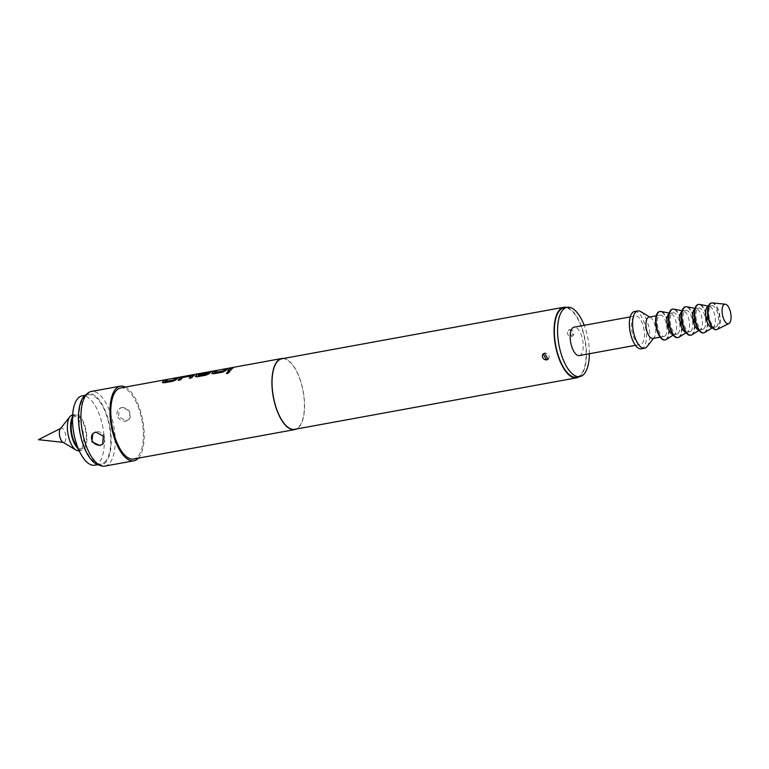 <?xml version="1.0" encoding="UTF-8"?>
<svg xmlns="http://www.w3.org/2000/svg" width="769" height="769" viewBox="0 0 769 769"><rect width="100%" height="100%" fill="white"/><g stroke="black" fill="none" stroke-linecap="round" stroke-linejoin="round"><path stroke-width="0.58" stroke-dasharray="3.85 2.88" d="M226.355 373.359L227.518 373.696L229.585 372.004M162.576 382.328L164.085 382.991L172.967 381.376L176.197 379.838A35.941 15.14 -100.4 0 1 176.87 379.146A35.941 15.14 -100.4 0 1 178.591 377.887L178.1 377.973M165.181 381.559L165.239 381.722A35.941 15.14 -100.4 0 1 165.787 381.164A35.941 15.14 -100.4 0 1 167.507 379.905L167.459 379.732M189.434 378.194A35.941 15.14 -100.4 0 0 189.299 378.386L191.837 377.925A35.941 15.14 -100.4 0 1 193.365 376.128A35.941 15.14 -100.4 0 1 194.086 375.522L194.038 375.349M178.35 380.222A35.941 15.14 -100.4 0 0 178.216 380.415L180.753 379.953A35.941 15.14 -100.4 0 1 182.282 378.156A35.941 15.14 -100.4 0 1 182.868 377.646L182.82 377.483M195.566 376.301L197.075 376.964L205.957 375.349L209.187 373.821A35.941 15.14 -100.4 0 1 209.87 373.119A35.941 15.14 -100.4 0 1 210.591 372.504L210.706 372.177M198.46 375.483L198.508 375.647A35.941 15.14 -100.4 0 1 199.065 375.089A35.941 15.14 -100.4 0 1 201.555 373.474L201.516 373.292M208.188 373.023L200.872 374.32A35.941 15.14 -100.4 0 1 201.199 374.08M212.071 373.292L213.58 373.955L222.462 372.331L225.692 370.802A35.941 15.14 -100.4 0 1 226.365 370.1A35.941 15.14 -100.4 0 1 228.076 368.841L227.586 368.937M214.676 372.523L214.734 372.686A35.941 15.14 -100.4 0 1 215.282 372.129A35.941 15.14 -100.4 0 1 216.993 370.869L216.954 370.696M227.845 371.177A35.941 15.14 -100.4 0 0 227.711 371.369L230.248 370.908A35.941 15.14 -100.4 0 1 231.777 369.11A35.941 15.14 -100.4 0 1 233.497 367.851L233.449 367.678M126.135 420.797L129.105 419.278L130.038 411.031L122.05 407.368L119.205 408.762L118.609 416.711L126.135 420.797M121.665 407.733A7.229 6.325 46.7 0 1 129.413 411.598A7.229 6.325 46.7 0 1 128.654 419.711A7.229 6.325 46.7 0 1 125.741 421.162A7.229 6.325 46.7 0 1 117.984 417.298A7.229 6.325 46.7 0 1 118.753 409.185A7.229 6.325 46.7 0 1 121.665 407.733M102.921 443.905A7.229 6.325 -133.3 0 0 103.19 443.675A7.229 6.325 -133.3 0 0 103.95 435.562A7.229 6.325 -133.3 0 0 96.202 431.697A7.229 6.325 -133.3 0 0 93.289 433.149A7.229 6.325 -133.3 0 0 93.03 433.408M548.124 359.161A3.614 3.163 -133.3 0 0 544.74 353.077A3.614 3.163 -133.3 0 0 543.174 353.903M571.761 336.274L573.232 335.524L569.723 329.555L568.281 330.276L571.761 336.274M569.56 329.709A3.614 3.163 46.7 0 1 571.607 336.418A3.614 3.163 46.7 0 1 569.56 329.709M94.741 465.197A35.22 14.832 79.6 0 0 98.355 463.274A35.22 14.832 79.6 0 0 102.027 423.315A35.22 14.832 79.6 0 0 82.081 395.9M104.795 462.102A35.22 14.832 79.6 0 0 108.477 422.133A35.22 14.832 79.6 0 0 88.522 394.728A35.22 14.832 79.6 0 0 84.907 396.65A35.22 14.832 79.6 0 0 81.235 436.609A35.22 14.832 79.6 0 0 101.181 464.024A35.22 14.832 79.6 0 0 104.795 462.102M75.074 443.329A16.707 7.036 79.6 0 0 83.456 447.846A16.707 7.036 79.6 0 0 84.628 426.776A16.707 7.036 79.6 0 0 74.026 416.798A16.707 7.036 79.6 0 0 71.421 423.315M72.171 417.644A18.062 7.603 -100.4 0 1 73.641 415.539A18.062 7.603 -100.4 0 1 75.497 414.549A18.062 7.603 -100.4 0 1 85.724 428.602A18.062 7.603 -100.4 0 1 83.84 449.096A18.062 7.603 -100.4 0 1 81.985 450.086A18.062 7.603 -100.4 0 1 77.784 448.365M72.267 415.135A18.062 7.603 -100.4 0 1 82.504 429.198A18.062 7.603 -100.4 0 1 80.61 449.692A18.062 7.603 -100.4 0 1 78.765 450.672M60.357 428.756A7.257 3.057 -100.4 0 1 60.578 428.516A7.257 3.057 -100.4 0 1 60.953 428.246A7.257 3.057 -100.4 0 1 65.317 433.332A7.257 3.057 -100.4 0 1 64.673 442.002A7.257 3.057 -100.4 0 1 63.539 442.415A7.257 3.057 -100.4 0 1 62.798 442.146M576.587 377.185A35.22 14.832 79.6 0 0 580.201 375.262A35.22 14.832 79.6 0 0 583.882 335.303A35.22 14.832 79.6 0 0 563.927 307.888M589.381 353.73A35.22 14.832 79.6 0 0 584.19 325.306M579.297 355.576A14.448 6.085 79.6 0 0 580.778 354.788A14.448 6.085 79.6 0 0 582.287 338.389A14.448 6.085 79.6 0 0 574.107 327.152M642.019 343.599A14.448 6.085 79.6 0 0 643.528 327.209A14.448 6.085 79.6 0 0 635.348 315.963A14.448 6.085 79.6 0 0 633.858 316.751A14.448 6.085 79.6 0 0 632.349 333.15A14.448 6.085 79.6 0 0 640.539 344.387A14.448 6.085 79.6 0 0 642.019 343.599M641.346 348.838A18.965 7.988 79.6 0 0 643.297 347.799A18.965 7.988 79.6 0 0 645.278 326.277A18.965 7.988 79.6 0 0 634.531 311.522M647.094 346.579A18.965 7.988 79.6 0 0 649.017 328.152A18.965 7.988 79.6 0 0 640.702 311.599M652.775 338.485A10.833 4.566 79.6 0 0 653.89 337.889A10.833 4.566 79.6 0 0 654.217 337.533A10.833 4.566 79.6 0 0 655.323 326.998A10.833 4.566 79.6 0 0 650.574 317.539A10.833 4.566 79.6 0 0 648.882 317.164M665.175 335.832A10.833 4.566 79.6 0 0 666.31 323.538A10.833 4.566 79.6 0 0 660.167 315.098A10.833 4.566 79.6 0 0 659.052 315.694A10.833 4.566 79.6 0 0 657.918 327.988A10.833 4.566 79.6 0 0 664.06 336.418A10.833 4.566 79.6 0 0 665.175 335.832M664.945 339.917A14.448 6.085 79.6 0 0 666.194 339.187A14.448 6.085 79.6 0 0 667.771 323.076A14.448 6.085 79.6 0 0 659.764 311.512M666.137 339.523A14.448 6.085 79.6 0 0 666.675 339.1A14.448 6.085 79.6 0 0 668.444 323.855A14.448 6.085 79.6 0 0 661.013 311.474M672.875 334.63A10.833 4.566 79.6 0 0 673.731 334.659A10.833 4.566 79.6 0 0 674.432 334.38A10.833 4.566 79.6 0 0 674.846 334.063A10.833 4.566 79.6 0 0 676.162 322.634A10.833 4.566 79.6 0 0 670.597 313.348A10.833 4.566 79.6 0 0 669.837 313.339A10.833 4.566 79.6 0 0 669.049 313.665M678.066 333.477A10.833 4.566 79.6 0 0 679.2 321.182A10.833 4.566 79.6 0 0 673.058 312.743A10.833 4.566 79.6 0 0 671.943 313.339A10.833 4.566 79.6 0 0 670.818 325.633A10.833 4.566 79.6 0 0 676.951 334.063A10.833 4.566 79.6 0 0 678.066 333.477M677.845 337.562A14.448 6.085 79.6 0 0 679.085 336.832A14.448 6.085 79.6 0 0 680.661 320.721A14.448 6.085 79.6 0 0 672.654 309.157M679.027 337.168A14.448 6.085 79.6 0 0 679.565 336.745A14.448 6.085 79.6 0 0 681.334 321.5A14.448 6.085 79.6 0 0 673.904 309.119M685.765 332.275A10.833 4.566 79.6 0 0 686.621 332.304A10.833 4.566 79.6 0 0 687.332 332.025A10.833 4.566 79.6 0 0 687.736 331.708A10.833 4.566 79.6 0 0 689.062 320.279A10.833 4.566 79.6 0 0 683.487 310.993A10.833 4.566 79.6 0 0 682.728 310.984A10.833 4.566 79.6 0 0 681.94 311.31M690.956 331.122A10.833 4.566 79.6 0 0 692.09 318.827A10.833 4.566 79.6 0 0 685.948 310.388A10.833 4.566 79.6 0 0 684.843 310.984A10.833 4.566 79.6 0 0 683.708 323.278A10.833 4.566 79.6 0 0 689.841 331.708A10.833 4.566 79.6 0 0 690.956 331.122M690.735 335.207A14.448 6.085 79.6 0 0 691.975 334.477A14.448 6.085 79.6 0 0 693.551 318.366A14.448 6.085 79.6 0 0 685.544 306.802M691.917 334.813A14.448 6.085 79.6 0 0 692.465 334.39A14.448 6.085 79.6 0 0 694.224 319.145A14.448 6.085 79.6 0 0 686.794 306.764M698.665 329.92A10.833 4.566 79.6 0 0 699.511 329.949A10.833 4.566 79.6 0 0 700.223 329.67A10.833 4.566 79.6 0 0 700.626 329.353A10.833 4.566 79.6 0 0 701.953 317.924A10.833 4.566 79.6 0 0 696.378 308.638A10.833 4.566 79.6 0 0 695.618 308.629A10.833 4.566 79.6 0 0 694.83 308.955M703.846 328.767A10.833 4.566 79.6 0 0 704.981 316.472A10.833 4.566 79.6 0 0 698.838 308.033A10.833 4.566 79.6 0 0 697.733 308.629A10.833 4.566 79.6 0 0 696.599 320.923A10.833 4.566 79.6 0 0 702.741 329.363A10.833 4.566 79.6 0 0 703.846 328.767M703.625 332.852A14.448 6.085 79.6 0 0 704.865 332.121A14.448 6.085 79.6 0 0 706.442 316.011A14.448 6.085 79.6 0 0 698.435 304.447M704.808 332.458A14.448 6.085 79.6 0 0 705.356 332.035A14.448 6.085 79.6 0 0 707.115 316.79A14.448 6.085 79.6 0 0 699.684 304.409M712.257 327.613A10.833 4.566 79.6 0 0 712.411 327.594A10.833 4.566 79.6 0 0 713.113 327.315A10.833 4.566 79.6 0 0 713.517 326.998A10.833 4.566 79.6 0 0 714.843 315.569A10.833 4.566 79.6 0 0 709.268 306.283A10.833 4.566 79.6 0 0 708.509 306.273A10.833 4.566 79.6 0 0 708.364 306.302M716.746 326.412A10.833 4.566 79.6 0 0 717.871 314.117A10.833 4.566 79.6 0 0 711.738 305.678A10.833 4.566 79.6 0 0 710.623 306.273A10.833 4.566 79.6 0 0 709.489 318.568A10.833 4.566 79.6 0 0 715.631 327.008A10.833 4.566 79.6 0 0 716.746 326.412M716.352 329.613A13.544 5.7 79.6 0 0 717.506 328.93A13.544 5.7 79.6 0 0 718.986 313.839A13.544 5.7 79.6 0 0 711.488 302.986M717.256 329.363A13.544 5.7 79.6 0 0 717.986 328.844A13.544 5.7 79.6 0 0 719.582 314.261A13.544 5.7 79.6 0 0 712.43 302.899M85.244 395.16A36.249 15.265 -100.4 0 1 107.871 418.163A36.249 15.265 -100.4 0 1 105.084 463.053A36.249 15.265 -100.4 0 1 97.961 464.774M104.892 466.101A37.931 15.976 79.6 0 0 108.785 464.034A37.931 15.976 79.6 0 0 112.745 420.989A37.931 15.976 79.6 0 0 91.261 391.469M566.705 307.389A35.855 15.101 -100.4 0 1 584.844 338.456A35.855 15.101 -100.4 0 1 580.374 375.858A35.855 15.101 -100.4 0 1 579.365 376.675M281.8 358.787A35.855 15.101 -100.4 0 1 302.102 386.682A35.855 15.101 -100.4 0 1 298.362 427.362A35.855 15.101 -100.4 0 1 294.681 429.323M283.626 358.45A36.124 15.217 -100.4 0 1 302.698 388.778A36.124 15.217 -100.4 0 1 298.439 427.622A36.124 15.217 -100.4 0 1 296.507 428.987M120.589 387.951A36.124 15.217 -100.4 0 1 141.054 416.067A36.124 15.217 -100.4 0 1 137.286 457.055A36.124 15.217 -100.4 0 1 133.575 459.026M125.385 387.076A37.931 15.976 -100.4 0 1 142.794 420.614A37.931 15.976 -100.4 0 1 138.362 458.151M233.497 367.851L233.007 367.947M216.993 370.869L216.502 370.956M201.555 373.474L211.84 371.571A35.941 15.14 -100.4 0 1 212.965 371.264A35.941 15.14 -100.4 0 1 212.994 371.254L212.965 371.081M212.994 371.254L202.305 373.023M202.334 373.205L201.257 373.398M183.109 377.56L191.26 375.897M167.507 379.905L167.017 380.001M84.984 395.372L88.522 394.728M75.497 414.549L72.507 415.097M630.253 316.895L635.348 315.963M650.574 317.539L649.69 317.011M654.217 337.533L653.583 338.331M656.207 315.828L660.167 315.098M670.597 313.348L669.213 313.07M669.837 313.339L673.058 312.743M683.487 310.993L682.103 310.724M682.728 310.984L685.948 310.388M696.378 308.638L694.993 308.369M695.618 308.629L698.838 308.033M709.268 306.283L708.432 306.12M708.509 306.273L711.738 305.678M712.411 327.594L715.631 327.008M713.113 327.315L712.382 327.767M699.511 329.949L702.741 329.363M700.223 329.67L699.021 330.41M686.621 332.304L689.841 331.708M687.332 332.025L686.131 332.766M673.731 334.659L676.951 334.063M674.432 334.38L673.24 335.121M660.1 337.149L664.06 336.418M635.444 345.319L640.539 344.387M81.985 450.086L79.005 450.634M97.634 464.668L101.181 464.024M212.965 371.264L201.738 373.311"/><path stroke-width="1.15" d="M229.585 372.004L228.508 371.85L226.355 373.359M228.441 371.696L226.307 373.282L227.451 373.551L229.566 371.917L228.508 371.85M165.239 381.722L173.784 380.165A35.941 15.14 -100.4 0 1 174.332 379.607A35.941 15.14 -100.4 0 1 176.043 378.348L176.005 378.175A36.124 15.217 -100.4 0 0 174.284 379.434A36.124 15.217 -100.4 0 0 173.727 380.001L165.181 381.559A36.124 15.217 -100.4 0 1 165.739 381.001A36.124 15.217 -100.4 0 1 167.459 379.732L164.922 380.203A36.124 15.217 -100.4 0 0 163.201 381.462A36.124 15.217 -100.4 0 0 162.519 382.164L162.365 382.587M162.413 382.664L162.576 382.328A35.941 15.14 -100.4 0 1 163.249 381.626A35.941 15.14 -100.4 0 1 164.96 380.376L164.922 380.203M178.1 377.973L176.043 378.348M189.434 378.194A35.941 15.14 -100.4 0 1 190.827 376.589A35.941 15.14 -100.4 0 1 191.414 376.089L191.366 375.916A36.124 15.217 -100.4 0 0 190.779 376.426A36.124 15.217 -100.4 0 0 189.232 378.233L191.779 377.771A36.124 15.217 -100.4 0 1 193.317 375.964A36.124 15.217 -100.4 0 1 194.038 375.349L194.24 375.089M178.35 380.222A35.941 15.14 -100.4 0 1 179.744 378.617A35.941 15.14 -100.4 0 1 180.465 378.002L180.417 377.839A36.124 15.217 -100.4 0 0 179.696 378.444A36.124 15.217 -100.4 0 0 178.148 380.251L180.696 379.79A36.124 15.217 -100.4 0 1 182.234 377.983A36.124 15.217 -100.4 0 1 182.82 377.483L191.26 375.897M198.45 375.512L207.053 374.09A35.941 15.14 -100.4 0 1 207.601 373.532A35.941 15.14 -100.4 0 1 208.188 373.023L208.139 372.85A36.124 15.217 -100.4 0 0 207.553 373.359A36.124 15.217 -100.4 0 0 207.005 373.917L198.46 375.483A36.124 15.217 -100.4 0 1 199.008 374.926A36.124 15.217 -100.4 0 1 201.516 373.292L211.802 371.398A36.124 15.217 -100.4 0 1 212.926 371.091A36.124 15.217 -100.4 0 1 212.965 371.081L120.589 387.951A36.124 15.217 -100.4 0 0 116.888 389.921A36.124 15.217 -100.4 0 0 113.11 430.909A36.124 15.217 -100.4 0 0 133.575 459.026L294.729 429.592A36.124 15.217 -100.4 0 1 274.264 401.476A36.124 15.217 -100.4 0 1 278.042 360.488A36.124 15.217 -100.4 0 1 281.742 358.517A36.124 15.217 -100.4 0 1 283.626 358.45M195.403 376.637L195.566 376.301A35.941 15.14 -100.4 0 1 196.249 375.599A35.941 15.14 -100.4 0 1 198.892 373.926L198.854 373.753A36.124 15.217 -100.4 0 0 196.191 375.435A36.124 15.217 -100.4 0 0 195.518 376.137L195.364 376.56M210.591 372.504L201.891 373.446A36.124 15.217 -100.4 0 0 200.824 374.147L208.043 372.83M201.199 374.08A35.941 15.14 -100.4 0 1 201.939 373.619M214.734 372.686L223.279 371.119A35.941 15.14 -100.4 0 1 223.827 370.562A35.941 15.14 -100.4 0 1 225.538 369.312L225.5 369.13A36.124 15.217 -100.4 0 0 223.779 370.398A36.124 15.217 -100.4 0 0 223.221 370.956L214.676 372.523A36.124 15.217 -100.4 0 1 215.233 371.956A36.124 15.217 -100.4 0 1 216.954 370.696L214.416 371.158A36.124 15.217 -100.4 0 0 212.696 372.427A36.124 15.217 -100.4 0 0 212.013 373.128L211.86 373.551M211.908 373.628L212.071 373.292A35.941 15.14 -100.4 0 1 212.744 372.59A35.941 15.14 -100.4 0 1 214.455 371.331L214.416 371.158M227.586 368.937L225.538 369.312M227.845 371.177A35.941 15.14 -100.4 0 1 229.239 369.572A35.941 15.14 -100.4 0 1 230.96 368.322L230.911 368.149A36.124 15.217 -100.4 0 0 229.191 369.408A36.124 15.217 -100.4 0 0 227.643 371.216L230.181 370.754A36.124 15.217 -100.4 0 1 231.729 368.947A36.124 15.217 -100.4 0 1 233.449 367.678L230.911 368.149M95.808 432.072L103.325 436.148L102.729 444.098L99.883 445.491L91.915 441.848L92.838 433.581L95.808 432.072M93.03 433.408A7.229 6.325 -133.3 0 0 92.626 441.435A7.229 6.325 -133.3 0 0 100.278 445.126A7.229 6.325 -133.3 0 0 102.921 443.905M544.577 353.221L548.057 359.229L546.615 359.94L543.106 353.971L544.577 353.221M543.174 353.903A3.614 3.163 -133.3 0 0 548.124 359.161M84.984 395.372L82.081 395.9A35.22 14.832 79.6 0 0 78.467 397.823A35.22 14.832 79.6 0 0 72.978 411.569A35.22 14.832 79.6 0 0 80.687 453.768A35.22 14.832 79.6 0 0 94.741 465.197L97.634 464.668M79.005 450.634L78.765 450.672A18.062 7.603 -100.4 0 1 75.958 450.048A18.062 7.603 -100.4 0 1 68.037 434.274A18.062 7.603 -100.4 0 1 69.873 416.721A18.062 7.603 -100.4 0 1 70.412 416.125A18.062 7.603 -100.4 0 1 72.267 415.135L72.507 415.097M584.19 325.306A35.22 14.832 79.6 0 0 567.147 307.302L563.927 307.888A35.22 14.832 79.6 0 0 560.313 309.811A35.22 14.832 79.6 0 0 556.631 349.78A35.22 14.832 79.6 0 0 576.587 377.185L579.807 376.599A35.22 14.832 79.6 0 0 583.421 374.676A35.22 14.832 79.6 0 0 589.381 353.73M567.147 307.302A35.22 14.832 79.6 0 0 563.533 309.225A35.22 14.832 79.6 0 0 559.861 349.193A35.22 14.832 79.6 0 0 579.807 376.599M630.253 316.895L574.107 327.152A14.448 6.085 79.6 0 0 572.626 327.94A14.448 6.085 79.6 0 0 571.117 344.329A14.448 6.085 79.6 0 0 579.297 355.576L635.444 345.319M649.69 317.011L640.702 311.599A18.965 7.988 79.6 0 0 637.761 310.936L634.531 311.522A18.965 7.988 79.6 0 0 632.589 312.55A18.965 7.988 79.6 0 0 630.609 334.073A18.965 7.988 79.6 0 0 641.346 348.838L644.576 348.242A18.965 7.988 79.6 0 0 646.518 347.213A18.965 7.988 79.6 0 0 647.094 346.579L653.583 338.331M637.761 310.936A18.965 7.988 79.6 0 0 635.809 311.964A18.965 7.988 79.6 0 0 633.829 333.486A18.965 7.988 79.6 0 0 644.576 348.242M656.207 315.828L648.882 317.164A10.833 4.566 79.6 0 0 647.777 317.751A10.833 4.566 79.6 0 0 646.642 330.045A10.833 4.566 79.6 0 0 652.775 338.485L660.1 337.149M659.764 311.512A14.448 6.085 79.6 0 0 659.514 311.551A14.448 6.085 79.6 0 0 658.033 312.339A14.448 6.085 79.6 0 0 656.524 328.728A14.448 6.085 79.6 0 0 664.714 339.975A14.448 6.085 79.6 0 0 664.945 339.917M669.213 313.07L661.013 311.474A14.448 6.085 79.6 0 0 660.004 311.455A14.448 6.085 79.6 0 0 658.514 312.243A14.448 6.085 79.6 0 0 657.005 328.642A14.448 6.085 79.6 0 0 665.195 339.888A14.448 6.085 79.6 0 0 666.137 339.523L673.24 335.121M669.049 313.665A10.833 4.566 79.6 0 0 668.722 313.925A10.833 4.566 79.6 0 0 667.377 325.258A10.833 4.566 79.6 0 0 672.875 334.63M672.654 309.157A14.448 6.085 79.6 0 0 672.414 309.196A14.448 6.085 79.6 0 0 670.924 309.984A14.448 6.085 79.6 0 0 669.414 326.373A14.448 6.085 79.6 0 0 677.604 337.62A14.448 6.085 79.6 0 0 677.845 337.562M682.103 310.724L673.904 309.119A14.448 6.085 79.6 0 0 672.894 309.109A14.448 6.085 79.6 0 0 671.414 309.888A14.448 6.085 79.6 0 0 669.905 326.287A14.448 6.085 79.6 0 0 678.085 337.533A14.448 6.085 79.6 0 0 679.027 337.168L686.131 332.766M681.94 311.31A10.833 4.566 79.6 0 0 681.613 311.57A10.833 4.566 79.6 0 0 680.267 322.903A10.833 4.566 79.6 0 0 685.765 332.275M685.544 306.802A14.448 6.085 79.6 0 0 685.304 306.841A14.448 6.085 79.6 0 0 683.814 307.629A14.448 6.085 79.6 0 0 682.305 324.018A14.448 6.085 79.6 0 0 690.495 335.265A14.448 6.085 79.6 0 0 690.735 335.207M694.993 308.369L686.794 306.764A14.448 6.085 79.6 0 0 685.785 306.754A14.448 6.085 79.6 0 0 684.304 307.542A14.448 6.085 79.6 0 0 682.795 323.932A14.448 6.085 79.6 0 0 690.975 335.178A14.448 6.085 79.6 0 0 691.917 334.813L699.021 330.41M694.83 308.955A10.833 4.566 79.6 0 0 694.503 309.215A10.833 4.566 79.6 0 0 693.157 320.548A10.833 4.566 79.6 0 0 698.665 329.92M698.435 304.447A14.448 6.085 79.6 0 0 698.194 304.486A14.448 6.085 79.6 0 0 696.714 305.274A14.448 6.085 79.6 0 0 695.205 321.663A14.448 6.085 79.6 0 0 703.385 332.91A14.448 6.085 79.6 0 0 703.625 332.852M708.432 306.12L699.684 304.409A14.448 6.085 79.6 0 0 698.675 304.399A14.448 6.085 79.6 0 0 697.195 305.187A14.448 6.085 79.6 0 0 695.685 321.577A14.448 6.085 79.6 0 0 703.866 332.823A14.448 6.085 79.6 0 0 704.808 332.458L712.382 327.767M708.364 306.302A10.833 4.566 79.6 0 0 707.403 306.86A10.833 4.566 79.6 0 0 706.23 318.991A10.833 4.566 79.6 0 0 712.257 327.613M711.488 302.986A13.544 5.7 79.6 0 0 711.248 303.015A13.544 5.7 79.6 0 0 709.854 303.755A13.544 5.7 79.6 0 0 708.441 319.125A13.544 5.7 79.6 0 0 716.112 329.67A13.544 5.7 79.6 0 0 716.352 329.613M725.302 304.197L712.43 302.899A13.544 5.7 79.6 0 0 711.729 302.928A13.544 5.7 79.6 0 0 710.345 303.668A13.544 5.7 79.6 0 0 708.922 319.039A13.544 5.7 79.6 0 0 716.602 329.584A13.544 5.7 79.6 0 0 717.256 329.363L728.839 323.595A9.93 4.181 79.6 0 0 729.377 323.22A9.93 4.181 79.6 0 0 730.55 312.531A9.93 4.181 79.6 0 0 725.302 304.197A9.93 4.181 79.6 0 0 723.773 304.755A9.93 4.181 79.6 0 0 722.879 316.607A9.93 4.181 79.6 0 0 728.839 323.595M101.325 465.831L97.961 464.774A36.249 15.265 -100.4 0 1 79.995 432.966A36.249 15.265 -100.4 0 1 84.619 395.699A36.249 15.265 -100.4 0 1 85.244 395.16L88.022 392.978A37.931 15.976 79.6 0 0 87.368 393.545A37.931 15.976 79.6 0 0 82.533 432.543A37.931 15.976 79.6 0 0 101.325 465.831A37.931 15.976 79.6 0 0 104.892 466.101L133.902 460.804A37.931 15.976 -100.4 0 1 112.418 431.284A37.931 15.976 -100.4 0 1 116.379 388.239A37.931 15.976 -100.4 0 1 120.272 386.173A37.931 15.976 -100.4 0 1 125.385 387.076M120.272 386.173L91.261 391.469A37.931 15.976 79.6 0 0 88.022 392.978M579.365 376.675A35.855 15.101 -100.4 0 1 576.702 377.81A35.855 15.101 -100.4 0 1 556.391 349.905A35.855 15.101 -100.4 0 1 560.13 309.225A35.855 15.101 -100.4 0 1 563.812 307.273A35.855 15.101 -100.4 0 1 566.705 307.389M576.702 377.81L294.681 429.323A35.855 15.101 -100.4 0 1 274.37 401.418A35.855 15.101 -100.4 0 1 278.118 360.738A35.855 15.101 -100.4 0 1 281.8 358.787L563.812 307.273M162.576 382.328L164.028 382.837L172.91 381.213L176.139 379.675A36.124 15.217 -100.4 0 1 176.822 378.973A36.124 15.217 -100.4 0 1 178.543 377.714L176.005 378.175M194.038 375.349L180.417 377.839M202.334 373.205L198.854 373.753M195.566 376.301L197.018 376.81L205.9 375.185L209.139 373.647A36.124 15.217 -100.4 0 1 209.812 372.946A36.124 15.217 -100.4 0 1 210.543 372.331L201.891 373.446M212.071 373.292L213.522 373.792L222.404 372.177L225.634 370.639A36.124 15.217 -100.4 0 1 226.317 369.937A36.124 15.217 -100.4 0 1 228.037 368.668L225.5 369.13M296.507 428.987A36.124 15.217 -100.4 0 1 294.729 429.592M138.362 458.151A37.931 15.976 -100.4 0 1 137.795 458.728A37.931 15.976 -100.4 0 1 133.902 460.804M75.958 450.048L62.798 442.146A7.257 3.057 -100.4 0 1 59.617 435.812A7.257 3.057 -100.4 0 1 60.357 428.756L69.873 416.721M77.784 448.365A18.062 7.603 -100.4 0 1 72.171 417.644M72.978 411.569L71.421 423.315A16.707 7.036 79.6 0 0 75.074 443.329L80.687 453.768M233.007 367.947L230.96 368.322M216.502 370.956L214.455 371.331M201.257 373.398L198.892 373.926M194.086 375.522L183.791 376.752M183.829 376.925L180.465 378.002M167.017 380.001L164.96 380.376M63.183 442.377L38.45 439.676L60.626 428.41M659.514 311.551L660.004 311.455M672.414 309.196L672.894 309.109M685.304 306.841L685.785 306.754M698.194 304.486L698.675 304.399M711.248 303.015L711.729 302.928M281.742 358.517L212.926 371.091M716.112 329.67L716.602 329.584M703.385 332.91L703.866 332.823M690.495 335.265L690.975 335.178M677.604 337.62L678.085 337.533M664.714 339.975L665.195 339.888"/></g></svg>
